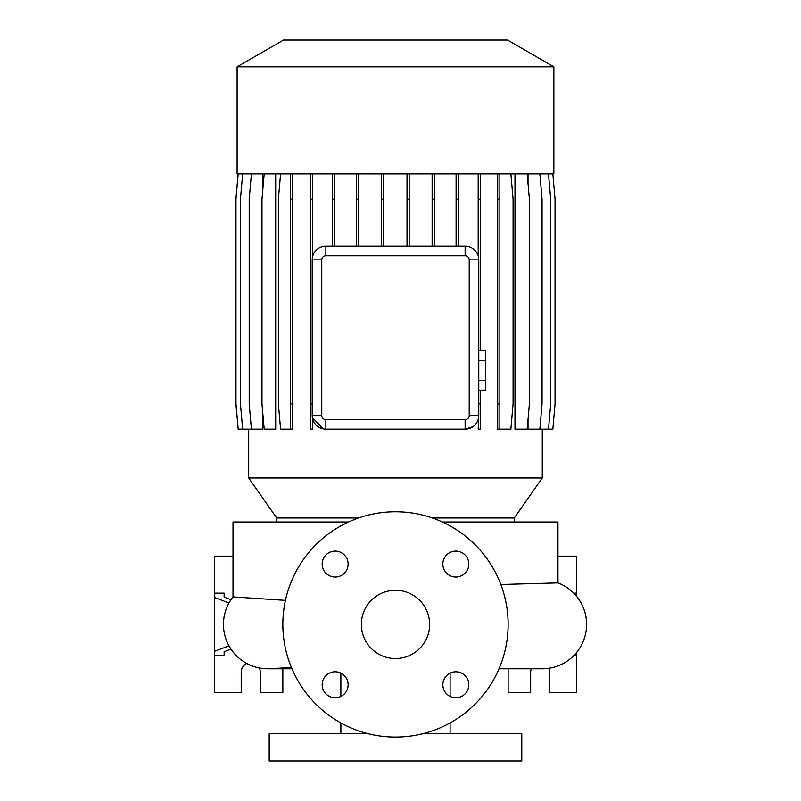 <?xml version="1.0" encoding="UTF-8"?>
<svg xmlns="http://www.w3.org/2000/svg" width="801" height="801" viewBox="0 0 801 801"><rect width="100%" height="100%" fill="white"/><g stroke="black" fill="none" stroke-linecap="round" stroke-linejoin="round"><path stroke-width="1.2" d="M395.484 590.287A34.133 34.133 0 0 0 361.351 624.42A34.133 34.133 0 0 0 395.484 658.552A34.133 34.133 0 0 0 429.616 624.42A34.133 34.133 0 0 0 395.484 590.287M335.148 551.108A12.966 12.966 0 0 0 322.172 564.074A12.966 12.966 0 0 0 335.148 577.05A12.966 12.966 0 0 0 348.115 564.074A12.966 12.966 0 0 0 335.148 551.108M335.148 671.789A12.966 12.966 0 0 0 322.172 684.755A12.966 12.966 0 0 0 335.148 697.731A12.966 12.966 0 0 0 348.115 684.755A12.966 12.966 0 0 0 335.148 671.789M455.829 671.789A12.966 12.966 0 0 0 442.853 684.755A12.966 12.966 0 0 0 455.829 697.731A12.966 12.966 0 0 0 468.795 684.755A12.966 12.966 0 0 0 455.829 671.789M455.829 551.108A12.966 12.966 0 0 0 442.853 564.074A12.966 12.966 0 0 0 455.829 577.05A12.966 12.966 0 0 0 468.795 564.074A12.966 12.966 0 0 0 455.829 551.108M542.257 668.785L499.013 668.785L542.257 668.785A44.375 44.375 0 0 0 557.957 582.918L500.825 584.52M269.286 668.765A44.375 44.375 0 0 1 267.824 668.785A44.375 44.375 -90 0 0 270.257 668.725A44.375 44.375 0 0 1 270.017 668.735M291.434 667.553L267.824 668.785A44.375 44.375 0 0 1 233.011 596.905L285.436 600.37M367.969 733.646L269.186 733.646L269.186 760.95L521.781 760.95L521.781 733.646L423.008 733.646M340.876 673.12L340.876 696.389M340.876 722.933L340.876 733.646M450.102 673.12L450.102 696.389M450.102 722.933L450.102 733.646M557.957 582.918L557.957 522.012L442.412 522.012M348.555 522.012L233.011 522.012L233.011 596.905A44.375 44.375 -90 0 0 267.824 668.785L291.954 668.785M553.861 66.813L507.514 40.05L283.454 40.05L237.106 66.813L237.106 173.857L553.861 173.857L553.861 66.813L237.106 66.813M542.277 429.176L542.277 477.997L514.272 517.997L432.41 517.997M358.558 517.997L276.695 517.997L248.69 477.997L542.277 477.997M276.695 517.997L276.695 522.012M514.272 517.997L514.272 522.012M259.324 667.964A9.562 9.562 0 0 1 260.315 672.199L260.315 692.685L282.843 692.685L282.843 668.785M548.925 668.284A9.562 9.562 0 0 1 549.766 672.199L549.766 692.685L576.39 692.685L576.39 652.765M395.484 737.06A112.641 112.641 0 0 0 508.124 624.42A112.641 112.641 0 0 0 395.484 511.779A112.641 112.641 0 0 0 282.843 624.42A112.641 112.641 0 0 0 395.484 737.06M248.69 429.176L248.69 477.997M539.844 173.857L542.057 199.149L542.057 403.884L539.844 429.176L528.019 429.176L528.019 419.594M528.019 183.429L528.019 173.857M527.178 173.857L529.391 199.149L529.391 403.884L527.178 429.176L514.983 429.176L514.983 173.857M323.554 428.976L312.37 417.701L312.2 415.519L312.2 259.874A13.657 13.657 0 0 1 325.857 246.217L465.121 246.217A13.657 13.657 0 0 1 478.768 259.874L478.768 415.519A13.657 13.657 0 0 1 465.121 429.176L473.031 426.643M264.19 173.857L261.977 199.149L261.977 403.884L264.19 429.176L275.694 429.176L275.694 173.857M251.414 173.857L249.201 199.149L249.201 403.884L251.414 429.176L262.778 429.176L262.778 413.076M262.778 189.947L262.778 173.857M469.206 415.519L469.206 259.874A4.095 4.095 0 0 0 465.121 255.779L325.857 255.779A4.095 4.095 0 0 0 321.762 259.874L321.762 415.519A4.095 4.095 0 0 0 325.857 419.614L465.121 419.614A4.095 4.095 0 0 0 469.206 415.519L478.768 415.519L478.177 429.176L480.32 429.176L480.32 403.884L478.768 403.884M465.121 419.614L465.121 429.176L325.857 429.176A13.657 13.657 0 0 1 312.2 415.519L321.762 415.519M576.39 596.064L576.39 556.144L557.957 556.144M508.124 668.785L508.124 692.685L530.652 692.685L530.652 672.199A9.562 9.562 0 0 1 531.283 668.785M576.39 655.659L573.766 655.659M576.39 593.171L573.766 593.171M224.13 651.704L224.13 655.659L224.13 651.704L230.958 649.12M224.13 597.135L224.13 593.171L224.13 597.135L230.958 599.709M228.986 645.876L214.578 651.323L214.578 692.685L241.201 692.685L241.201 672.199A9.562 9.562 0 0 1 246.808 663.498M214.578 651.323L214.578 556.144L233.011 556.144M224.13 593.171L214.578 593.171M224.13 655.659L214.578 655.659M228.986 602.953L214.578 597.506M478.768 360.61L485.596 360.61L485.596 350.758L478.768 350.758M485.596 360.61L485.596 380.315L478.768 380.315M485.596 380.315L485.596 390.167L478.768 390.167M292.755 173.857L292.755 429.176L280.59 429.176L278.378 403.884L278.378 199.149L280.59 173.857M290.613 173.857L290.613 429.176M292.755 199.149L290.613 199.149M292.755 403.884L290.613 403.884M434.282 173.857L434.282 199.149L432.129 199.149L432.129 246.217M434.282 199.149L434.282 246.217M432.129 173.857L432.129 199.149M312.37 173.857L312.37 257.692M312.37 417.701L312.37 429.176L310.227 429.176L310.227 173.857M312.37 199.149L310.227 199.149M312.2 403.884L310.227 403.884M383.649 173.857L383.649 199.149L381.506 199.149L381.506 246.217M383.649 199.149L383.649 246.217M381.506 173.857L381.506 199.149M238.187 173.857L235.975 199.149L235.975 403.884L238.187 429.176L251.414 429.176M409.161 173.857L409.161 199.149L407.018 199.149L407.018 246.217M409.161 199.149L409.161 246.217M407.018 173.857L407.018 199.149M497.711 173.857L497.711 429.176L510.868 429.176L513.081 403.884L513.081 199.149L510.868 173.857M499.854 173.857L499.854 199.149L497.711 199.149M499.854 199.149L499.854 403.884L497.711 403.884M499.854 403.884L499.854 429.176M552.84 173.857L555.053 199.149L555.053 403.884L552.84 429.176L539.844 429.176M480.32 173.857L480.32 350.758M480.32 390.167L480.32 403.884M478.177 173.857L478.177 255.889M480.32 199.149L478.177 199.149M242.663 173.857L240.45 199.149L240.45 403.884L242.663 429.176M358.518 173.857L358.518 199.149L356.375 199.149L356.375 246.217M358.518 199.149L358.518 246.217M356.375 173.857L356.375 199.149M548.485 173.857L550.698 199.149L550.698 403.884L548.485 429.176M458.242 173.857L458.242 199.149L456.089 199.149L456.089 246.217M458.242 199.149L458.242 246.217M456.089 173.857L456.089 199.149M238.127 173.857L235.915 199.149L235.915 403.884L238.187 429.176M334.518 173.857L334.518 199.149L332.375 199.149L332.375 246.217M334.518 199.149L334.518 246.217M332.375 173.857L332.375 199.149M321.762 259.874L312.2 259.874M325.857 429.176L325.857 419.614M325.857 255.779L325.857 246.217M465.121 255.779L465.121 246.217M469.206 259.874L478.768 259.874"/></g></svg>
